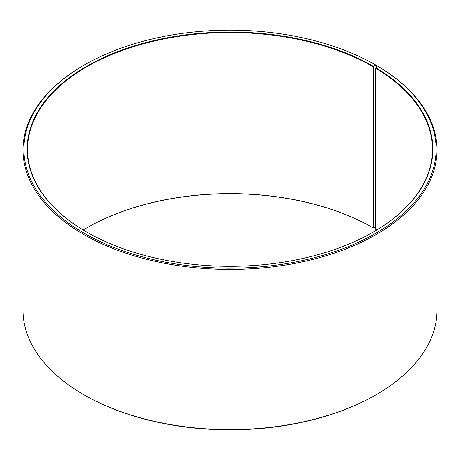 <?xml version="1.0" encoding="UTF-8"?>
<svg xmlns="http://www.w3.org/2000/svg" width="460" height="460" viewBox="0 0 460 460"><rect width="100%" height="100%" fill="white"/><g stroke="black" fill="none" stroke-linecap="round" stroke-linejoin="round"><path stroke-width="0.69" d="M376.786 230A202.498 116.915 -0 0 0 375.665 229.327L375.665 68.247A202.498 116.915 -0 0 1 432.498 149.46A202.498 116.915 -0 0 1 373.319 232.053M376.372 67.557L376.372 65.395L375.734 65.027L373.445 66.349A202.86 117.122 -0 0 0 86.555 66.349A202.86 117.122 -0 0 0 86.555 231.984A202.86 117.122 -0 0 0 373.445 231.984A202.86 117.122 -0 0 0 375.923 67.81L375.665 68.247M375.734 65.027A206.097 118.99 -0 0 0 84.26 65.027A206.097 118.99 -0 0 0 84.266 233.306A206.097 118.99 -0 0 0 374.457 234.036A206.097 118.99 -0 0 0 378.258 66.51L375.923 67.81M84.26 65.027L83.628 65.395A207 119.508 -0 0 0 23 149.902A207 119.508 -0 0 0 83.628 234.41A207 119.508 -0 0 0 309.218 260.314A207 119.508 -0 0 0 437 149.902A207 119.508 -0 0 0 378.902 66.884L378.258 66.51M23 149.902L23 310.097A207 119.508 -0 0 0 83.628 394.605L84.266 394.973A206.097 118.99 -0 0 0 84.26 394.973A206.097 118.99 -0 0 0 84.266 394.973A206.097 118.99 -0 0 0 375.739 394.973L376.372 394.605A207 119.508 -0 0 0 437 310.097L437 149.902M373.445 66.349L373.186 227.873A202.498 116.915 -0 0 0 86.808 227.873A202.498 116.915 -0 0 0 83.214 230M373.186 227.873L373.445 228.016A202.86 117.122 -0 0 0 86.681 227.947M373.445 228.016L375.665 226.734M84.26 394.973L83.628 394.605A207 119.508 -0 0 0 376.372 394.605M373.186 66.792A202.498 116.915 -0 0 0 152.507 41.446A202.498 116.915 -0 0 0 27.502 149.46A202.498 116.915 -0 0 0 86.681 232.053"/></g></svg>
